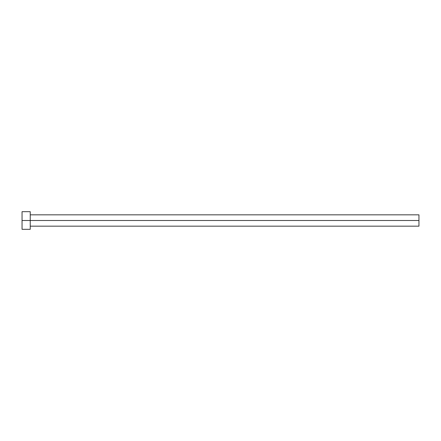<?xml version="1.0" encoding="UTF-8"?>
<svg xmlns="http://www.w3.org/2000/svg" width="441" height="441" viewBox="0 0 441 441"><rect width="100%" height="100%" fill="white"/><g stroke="black" fill="none" stroke-linecap="round" stroke-linejoin="round"><path stroke-width="0.66" d="M22.05 229.32L22.05 211.68L22.05 220.5L418.95 220.5L418.95 226.172L418.95 220.5L22.05 220.5L22.05 229.32L30.242 229.32L30.242 211.68L30.242 229.32M418.95 220.5L418.95 214.828L418.95 220.5M30.242 226.172L418.95 226.172M22.05 211.68L30.242 211.68M30.242 214.828L418.95 214.828"/></g></svg>
